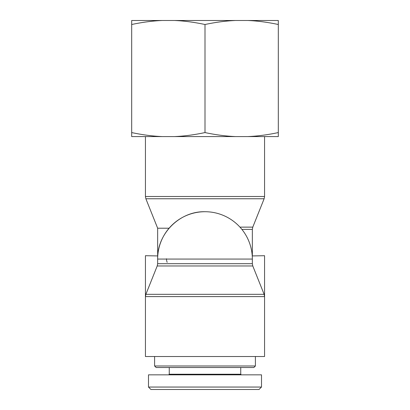 <?xml version="1.0" encoding="UTF-8"?>
<svg xmlns="http://www.w3.org/2000/svg" width="410" height="410" viewBox="0 0 410 410"><rect width="100%" height="100%" fill="white"/><g stroke="black" fill="none" stroke-linecap="round" stroke-linejoin="round"><path stroke-width="0.61" d="M252.242 255.932L264.568 255.707L264.568 356.51L145.432 356.51L145.432 255.707L157.758 255.932M166.65 260.719L166.455 258.761M157.655 255.707L157.655 228.216L169.084 228.216M167.177 262.344L166.752 261.149M205 211.719C179.698 211.068 156.999 233.767 157.655 259.069L252.345 259.069A47.345 47.345 0 0 0 205 211.719A47.345 47.345 0 0 0 157.655 259.069L157.655 263.697L252.345 263.697L252.345 259.069M240.742 367.509L240.742 374.227L241.352 374.837L240.742 374.227L169.258 374.227L168.648 374.837M255.399 365.981L154.601 365.981L156.128 367.509L253.872 367.509L255.399 365.981L255.399 356.51M148.487 387.055L150.931 389.5L259.017 389.5L261.452 387.055L148.487 387.055L148.492 374.837L261.508 374.837L261.508 387.055M131.687 20.5L162.181 20.5C152.674 20.879 142.506 22.212 131.687 24.503L131.687 20.5M174.506 20.5L235.494 20.5C225.982 20.879 215.819 22.212 205 24.503C194.181 22.212 184.018 20.879 174.506 20.5L162.181 20.5M247.819 20.5L278.313 20.5L278.313 24.503C267.494 22.212 257.326 20.879 247.819 20.5L235.494 20.5M247.819 136.576C257.326 136.197 267.494 134.864 278.313 132.573L278.313 136.576L174.506 136.576C184.018 136.197 194.181 134.864 205 132.573C215.819 134.864 225.982 136.197 235.494 136.576M131.687 132.573C142.506 134.864 152.674 136.197 162.181 136.576L131.687 136.576L131.687 24.503M162.181 136.576L174.506 136.576M205 132.573L205 24.503M278.313 132.573L278.313 24.503M157.655 263.697L157.214 265.962L252.785 265.962L252.345 263.697M241.895 229.39L252.345 229.39L252.785 227.125L239.947 227.125M157.655 228.216L145.873 198.763L264.127 198.763L264.568 196.492L145.432 196.492L145.432 136.576M145.432 296.594L264.568 296.594L264.127 294.324L145.873 294.324L145.432 296.594M252.345 255.707L252.345 229.39M145.873 198.763L145.432 196.492M252.785 227.125L264.127 198.763M264.568 196.492L264.568 136.576M157.214 265.962L145.873 294.324M252.785 265.962L264.127 294.324M154.601 356.51L154.601 365.981M261.452 387.055L259.017 389.5M169.258 374.227L169.258 367.509"/></g></svg>
